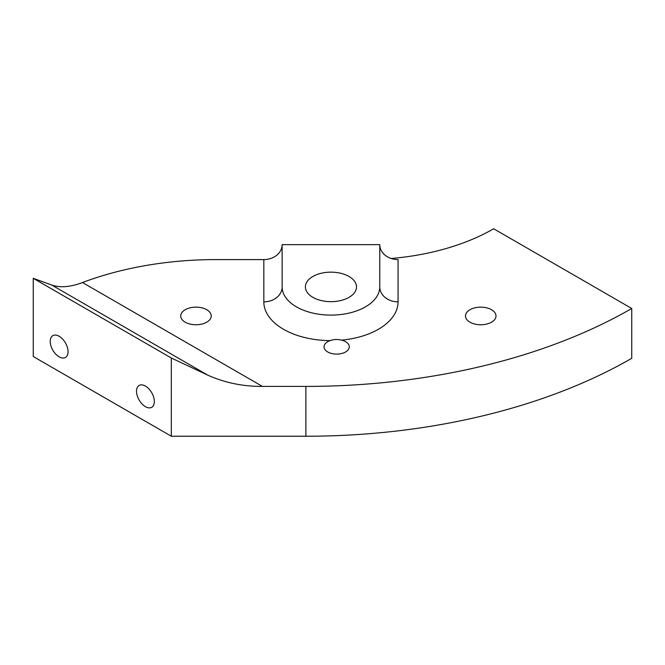 <?xml version="1.0" encoding="UTF-8"?>
<svg xmlns="http://www.w3.org/2000/svg" width="665" height="665" viewBox="0 0 665 665"><rect width="100%" height="100%" fill="white"/><g stroke="black" fill="none" stroke-linecap="round" stroke-linejoin="round"><path stroke-width="1" d="M398.069 301.86L398.069 259.591A18.304 14.946 180 0 1 379.765 244.645L379.765 286.914A18.304 14.946 180 0 0 398.069 301.86A67.115 38.753 180 0 1 341.602 340.123A12.61 7.282 180 0 1 348.768 344.769A12.61 7.282 180 0 1 349.275 346.822A12.61 7.282 180 0 1 338.46 354.029A12.61 7.282 180 0 1 324.562 348.876A12.61 7.282 180 0 1 324.055 346.822A12.61 7.282 180 0 1 330.089 340.613A67.115 38.753 180 0 1 263.83 301.86L263.83 259.591L215.942 259.591A244.072 140.914 180 0 0 82.477 282.525C70.357 287.114 60.116 287.953 51.745 285.052L33.25 278.303L171.321 358.011L207.921 375.226C224.878 382.782 243.041 386.515 262.409 386.407L305.883 386.407L305.883 436.232L171.321 436.232L171.321 358.011M391.161 258.486A182.26 105.228 180 0 0 493.679 228.768L631.75 308.485A460.845 266.067 180 0 1 305.883 386.407M185.194 322.184A15.253 8.803 180 0 1 180.722 315.958A15.253 8.803 180 0 1 190.14 307.82A15.253 8.803 180 0 1 206.765 309.724A15.253 8.803 180 0 1 211.229 315.958A15.253 8.803 180 0 1 201.819 324.088A15.253 8.803 180 0 1 185.194 322.184M469.956 322.184A15.253 8.803 180 0 1 465.483 315.958A15.253 8.803 180 0 1 474.901 307.82A15.253 8.803 180 0 1 491.526 309.724A15.253 8.803 180 0 1 495.99 315.958A15.253 8.803 180 0 1 486.581 324.088A15.253 8.803 180 0 1 469.956 322.184M379.765 244.645L282.135 244.645A18.304 14.946 0 0 1 263.83 259.591M631.75 308.485L631.75 358.302A460.845 266.067 180 0 1 305.883 436.232M282.135 244.645L282.135 286.914A48.811 28.179 180 0 0 330.954 315.102A48.811 28.179 180 0 0 379.765 286.914M323.755 301.07A25.553 14.755 180 0 1 305.393 286.914A25.553 14.755 180 0 1 338.144 272.758A25.553 14.755 180 0 1 356.507 286.914A25.553 14.755 180 0 1 323.755 301.07M33.25 278.303L33.25 356.515L171.321 436.232M137.605 396.797A12.61 7.282 -120 0 0 151.736 407.296A12.61 7.282 -120 0 0 153.258 395.958A12.61 7.282 -120 0 0 139.126 385.451A12.61 7.282 -120 0 0 137.605 396.797M51.313 346.972A12.61 7.282 -120 0 0 65.444 357.479A12.61 7.282 -120 0 0 66.966 346.132A12.61 7.282 -120 0 0 52.834 335.634A12.61 7.282 -120 0 0 51.313 346.972M341.602 340.123C337.629 339.142 333.788 339.308 330.089 340.613M82.477 282.525L262.409 386.407M207.921 375.226L51.745 285.052M263.83 301.86A18.304 14.946 180 0 0 282.135 286.914"/></g></svg>
